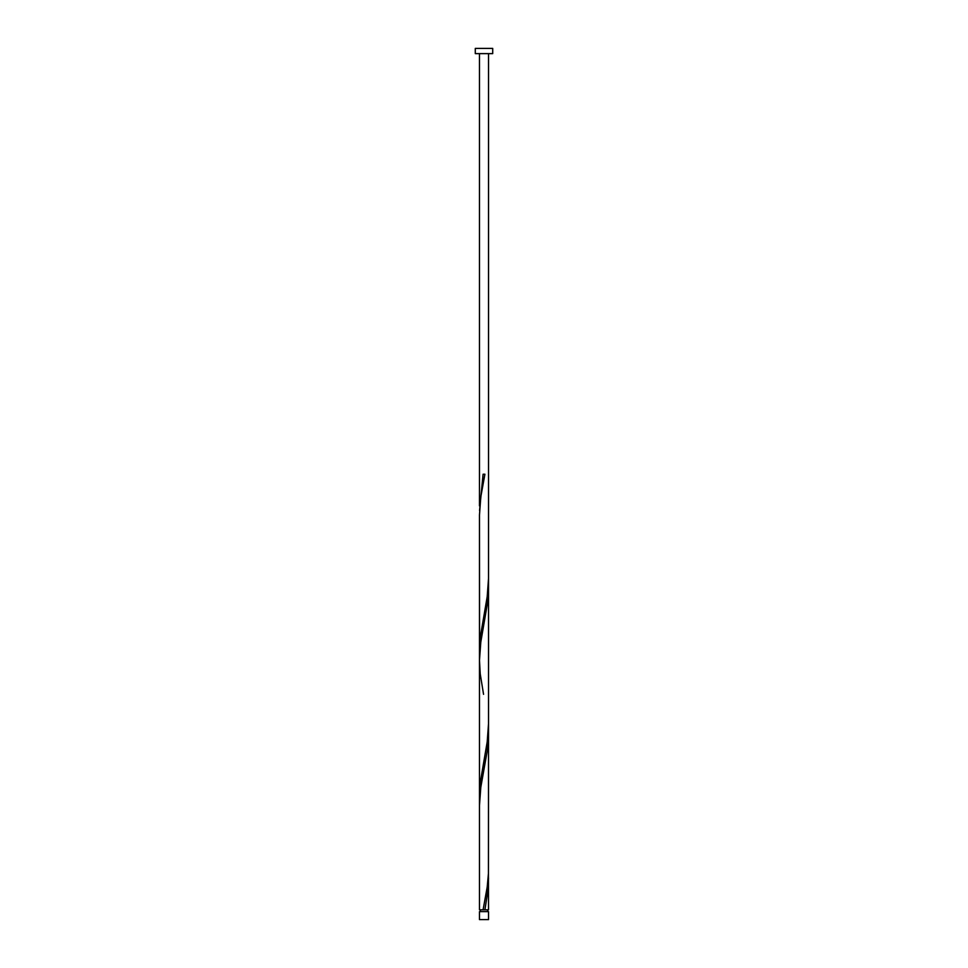 <?xml version="1.0" encoding="UTF-8"?>
<svg xmlns="http://www.w3.org/2000/svg" width="968" height="968" viewBox="0 0 968 968"><rect width="100%" height="100%" fill="white"/><g stroke="black" fill="none" stroke-linecap="round" stroke-linejoin="round"><path stroke-width="1.45" d="M488.525 919.6L479.475 919.6L479.475 911.626L488.525 911.626L488.525 919.6M487.63 911.626L487.63 909.811M480.37 911.626L480.37 909.811M492.712 53.627L475.288 53.627L475.288 48.4L492.712 48.4L492.712 53.627M483.092 909.811L487.194 887.124L488.441 873.511L488.525 732.945L487.219 750.999L480.806 787.299L479.475 805.449L479.475 909.811L488.525 909.811L488.441 873.511M484.907 909.811L487.775 891.661L488.525 878.145M479.475 805.545L479.475 651.089L480.225 637.561L487.194 596.724L488.525 578.489L488.525 723.774L487.194 741.924L480.225 782.761L479.559 800.911M483.552 694.334L480.225 673.861L479.475 660.345L479.475 796.289L479.475 515.049L480.806 496.899L484.907 474.211L483.092 474.211L479.559 510.511M479.559 655.711L479.475 515.145L479.475 660.345L480.806 642.099L487.775 601.261L488.441 583.111M479.475 505.889L479.475 53.627M488.525 732.945L488.525 587.745M488.525 578.489L488.525 53.627"/></g></svg>
